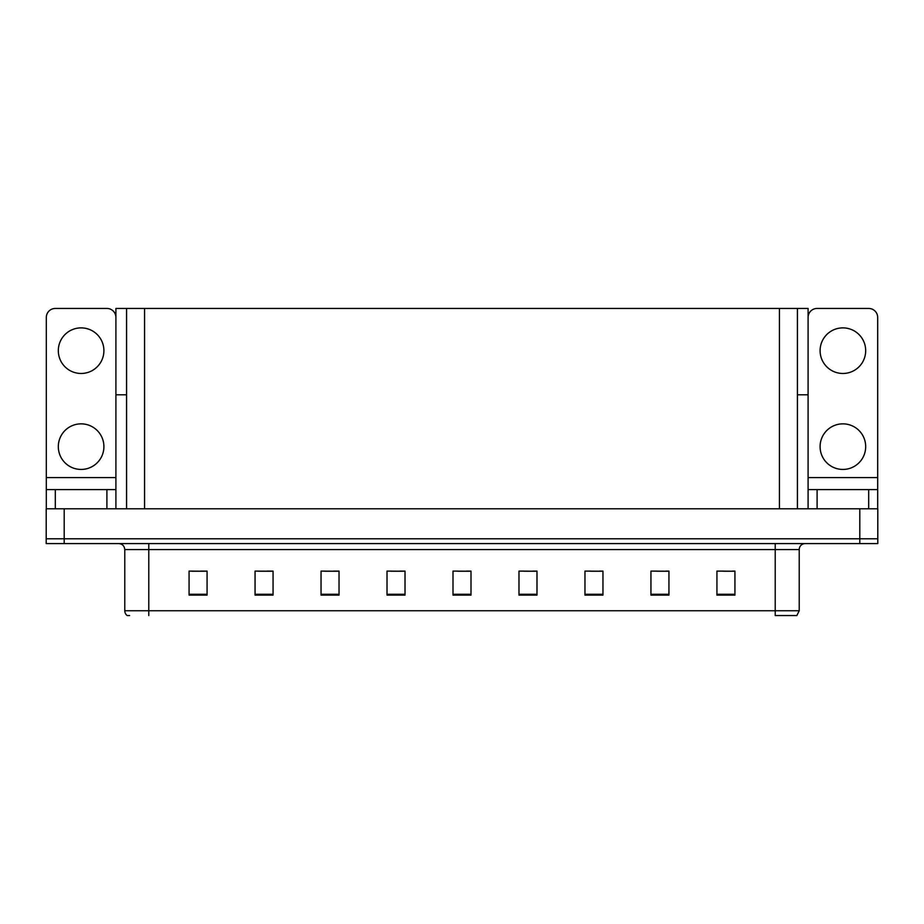 <?xml version="1.0" encoding="UTF-8"?>
<svg xmlns="http://www.w3.org/2000/svg" width="924" height="924" viewBox="0 0 924 924"><rect width="100%" height="100%" fill="white"/><g stroke="black" fill="none" stroke-linecap="round" stroke-linejoin="round"><path stroke-width="1.39" d="M797.424 394.814L808.096 394.814L808.096 477.593L877.684 477.593L877.684 508.789M126.576 394.814L115.904 394.814L115.904 308.443L808.096 308.443L808.096 394.814M64.195 543.578L877.8 543.578L877.8 538.773L46.2 538.773L46.2 508.789L64.195 508.789L64.195 538.773L46.2 538.773L46.2 543.578L64.195 543.578L64.195 538.773L877.8 538.773L877.8 508.789L64.195 508.789M126.576 308.443L126.576 508.789M797.424 308.443L797.424 508.789M723.342 571.228L734.926 571.228L716.932 571.113L723.342 571.113L716.932 571.113L716.932 595.102L734.926 595.102L734.926 571.113L732.339 571.228M656.883 571.228L668.941 571.228L650.946 571.113L656.883 571.113L650.946 571.113L650.946 595.102L668.941 595.102L668.941 571.113L665.881 571.228M590.424 571.228L602.956 571.228L584.961 571.113L590.424 571.113L584.961 571.113L584.961 595.102L602.956 595.102L602.956 571.113L599.422 571.228M523.966 571.228L536.983 571.228L518.988 571.113L523.966 571.113L518.988 571.113L518.988 595.102L536.983 595.102L536.983 571.113L532.963 571.228M191.661 571.228L207.068 571.228L189.073 571.113L191.661 571.113L189.073 571.113L189.073 595.102L207.068 595.102L207.068 571.113L200.658 571.228M258.119 571.228L273.054 571.228L255.059 571.113L258.119 571.113L255.059 571.113L255.059 595.102L273.054 595.102L273.054 571.113L267.117 571.228M324.578 571.228L339.039 571.228L321.044 571.113L324.578 571.113L321.044 571.113L321.044 595.102L339.039 595.102L339.039 571.113L333.576 571.228M391.037 571.228L405.012 571.228L387.017 571.113L391.037 571.113L387.017 571.113L387.017 595.102L405.012 595.102L405.012 571.113L400.034 571.228M457.507 571.228L470.997 571.228L453.003 571.113L457.507 571.113L453.003 571.113L453.003 595.102L470.997 595.102L470.997 571.113L466.493 571.228M602.956 571.113L599.422 571.113L602.956 571.113M668.941 571.113L665.881 571.113L668.941 571.113M734.926 571.113L732.339 571.113L734.926 571.113M405.012 571.113L400.034 571.113L405.012 571.113M339.039 571.113L333.576 571.113L339.039 571.113M273.054 571.113L267.117 571.113L273.054 571.113M207.068 571.113L200.658 571.113L207.068 571.113M536.983 571.113L532.963 571.113L536.983 571.113M470.997 571.113L466.493 571.113L470.997 571.113M799.225 610.752L796.823 615.557L775.224 615.557L775.224 610.752L799.225 610.752L799.225 549.572A5.994 5.994 0 0 1 805.22 543.578M129.579 615.557L127.177 615.557A5.994 5.994 0 0 1 124.775 610.752L124.775 549.572C124.417 545.934 122.418 543.936 118.78 543.578M81.116 373.469A22.788 22.788 0 0 1 58.316 350.67A22.788 22.788 0 0 1 81.116 327.881A22.788 22.788 0 0 1 103.904 350.67A22.788 22.788 0 0 1 81.116 373.469M81.116 469.438A22.788 22.788 0 0 1 58.316 446.65A22.788 22.788 0 0 1 81.116 423.85A22.788 22.788 0 0 1 103.904 446.65A22.788 22.788 0 0 1 81.116 469.438M106.907 508.789L106.907 489.593L55.313 489.593L55.313 508.789M115.904 317.44A8.997 8.997 0 0 0 106.907 308.443L55.313 308.443A8.997 8.997 0 0 0 46.316 317.44L46.316 477.593L115.904 477.593L115.904 508.789M115.904 394.814L115.904 477.593M46.316 508.789L46.316 489.593L55.313 489.593M106.907 489.593L115.904 489.593M46.316 489.593L46.316 477.593M842.884 373.469A22.788 22.788 0 0 1 820.096 350.67A22.788 22.788 0 0 1 842.884 327.881A22.788 22.788 0 0 1 865.684 350.67A22.788 22.788 0 0 1 842.884 373.469M842.884 469.438A22.788 22.788 0 0 1 820.096 446.65A22.788 22.788 0 0 1 842.884 423.85A22.788 22.788 0 0 1 865.684 446.65A22.788 22.788 0 0 1 842.884 469.438M868.687 508.789L868.687 489.593L817.093 489.593L817.093 508.789M877.684 477.593L877.684 317.44A8.997 8.997 0 0 0 868.687 308.443L817.093 308.443A8.997 8.997 0 0 0 808.096 317.44M808.096 508.789L808.096 489.593L817.093 489.593M868.687 489.593L877.684 489.593M808.096 489.593L808.096 477.593M859.805 508.789L859.805 543.578M144.571 308.443L144.571 508.789M779.429 308.443L779.429 508.789M775.224 543.578L775.224 549.572L124.775 549.572M799.225 549.572L775.224 549.572L775.224 610.752L148.776 610.752L148.776 615.557M124.775 610.752L148.776 610.752L148.776 543.578M470.997 594.271L453.003 594.271M405.012 594.271L387.017 594.271M339.039 594.271L321.044 594.271M273.054 594.271L255.059 594.271M207.068 594.271L189.073 594.271M536.983 594.271L518.988 594.271M602.956 594.271L584.961 594.271M668.941 594.271L650.946 594.271M734.926 594.271L716.932 594.271"/></g></svg>
